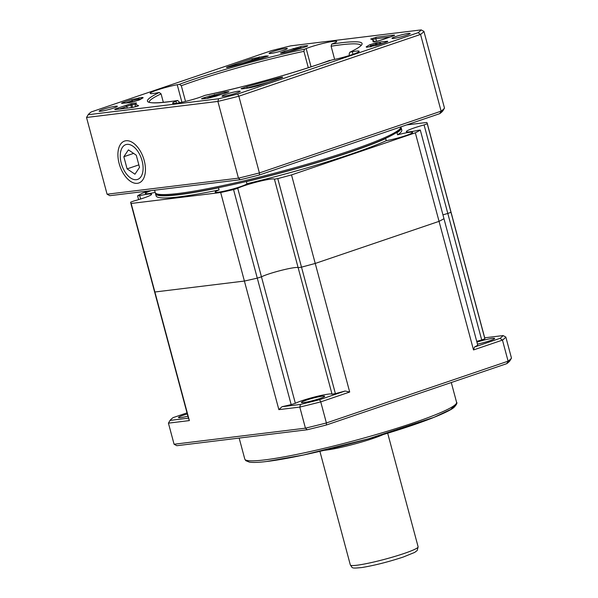 <?xml version="1.0" encoding="UTF-8"?>
<svg xmlns="http://www.w3.org/2000/svg" width="598" height="598" viewBox="0 0 598 598"><rect width="100%" height="100%" fill="white"/><g stroke="black" fill="none" stroke-linecap="round" stroke-linejoin="round"><path stroke-width="0.9" d="M473.511 349.942L439.052 221.35A153.484 14.808 165 0 0 443.858 218.741A153.484 14.808 165 0 1 439.052 221.35L315.236 263.441A153.484 14.808 165 0 1 301.504 267.142L298.148 267.702L332.04 394.187L335.396 393.626A153.484 14.808 -15 0 0 345.121 391.025L349.695 392.034L320.745 401.878L326.396 422.958L508.106 361.177L502.455 340.098L473.511 349.942L474.476 347.042A153.484 14.808 -15 0 0 477.75 345.225L420.297 130.043L418.189 130.289A19.734 1.906 165 0 1 409.922 131.807A19.734 1.906 165 0 1 406.311 131.665A19.734 1.906 165 0 1 424.087 124.93L427.249 123.741L450.974 212.283L447.812 213.471L450.974 212.283L484.866 338.767A153.484 14.808 -15 0 0 484.821 338.266L450.929 211.782A153.484 14.808 165 0 1 450.974 212.283A153.484 14.808 165 0 0 450.929 211.782L427.204 123.24A153.484 14.808 165 0 1 427.249 123.741M149.179 190.874L142.563 193.124A153.484 14.808 165 0 0 137.757 195.725L139.708 195.643A19.734 1.906 165 0 1 151.586 194.268A19.734 1.906 165 0 1 133.81 201.003L130.648 202.184A153.484 14.808 165 0 0 130.693 202.692L154.411 291.226A153.484 14.808 165 0 1 154.366 290.725M395.704 133.04A16.445 1.585 165 0 1 397.02 132.696L397.58 134.804A16.445 1.585 165 0 1 409.578 132.3A16.445 1.585 165 0 1 412.583 132.42A16.445 1.585 165 0 1 403.463 136.374A16.445 1.585 165 0 1 386.256 140.687A127.172 12.274 165 0 1 246.914 183.721A16.445 1.585 165 0 1 235.515 188.235A16.445 1.585 165 0 1 218.173 192.22A16.445 1.585 165 0 1 215.16 192.1A16.445 1.585 165 0 1 219.07 189.94L218.509 187.832A16.445 1.585 165 0 1 219.406 187.495M155.166 192.369A16.445 1.585 165 0 1 148.319 193.632A16.445 1.585 165 0 1 145.314 193.505A16.445 1.585 165 0 1 151.197 190.627M278.862 409.645L244.403 281.053A153.484 14.808 165 0 0 257.282 278.137A153.484 14.808 165 0 1 244.403 281.053L154.897 292.003A153.484 14.808 165 0 1 154.411 291.226L188.303 417.71A153.484 14.808 -15 0 0 188.505 418.151L189.357 420.596L168.427 423.152L174.078 444.239L305.436 428.168L299.792 407.089L278.862 409.645L282.017 406.715A153.484 14.808 -15 0 0 291.174 404.622L257.282 278.137L261.461 276.829A19.734 1.906 -15 0 1 282.151 270.139A19.734 1.906 -15 0 1 298.148 267.702A19.734 1.906 -15 0 0 282.151 270.139A19.734 1.906 -15 0 0 261.461 276.829L257.282 278.137L233.556 189.596L237.735 188.288A19.734 1.906 165 0 1 258.426 181.598A19.734 1.906 165 0 1 274.422 179.168L298.148 267.702L301.504 267.142L335.396 393.626M424.087 124.93L447.812 213.471A19.734 1.906 -15 0 0 443.021 214.839A19.734 1.906 -15 0 1 447.812 213.471L481.704 339.956A19.734 1.906 -15 0 0 476.912 341.323M420.14 130.2A153.484 14.808 165 0 1 415.326 132.808L439.052 221.35L315.236 263.441L291.518 174.908A153.484 14.808 165 0 1 277.778 178.6L274.422 179.168M415.326 132.808L291.518 174.908M406.595 124.93L426.718 122.463A153.484 14.808 165 0 1 427.204 123.24M233.556 189.596A153.484 14.808 165 0 1 220.684 192.519L244.403 281.053L154.897 292.003L131.171 203.462A153.484 14.808 165 0 1 130.693 202.692M220.684 192.519L131.171 203.462M219.07 189.94A127.172 12.274 165 0 1 156.108 195.882L155.54 193.774A127.172 12.274 165 0 1 155.547 193.094M400.877 127.359A127.172 12.274 165 0 1 401.221 127.942L401.789 130.05A127.172 12.274 165 0 1 397.58 134.804M386.256 140.687L385.688 138.579A16.445 1.585 165 0 1 384.738 138.736M246.369 181.478L246.369 181.478A16.445 1.585 165 0 1 246.346 181.613L246.914 183.721M218.509 187.832A127.172 12.274 165 0 1 155.54 193.774M385.688 138.579A127.172 12.274 165 0 1 246.346 181.613M401.221 127.942A127.172 12.274 165 0 1 397.02 132.696M126.948 144.38A18.366 10.323 71.2 0 1 142.077 160.765A18.366 10.323 71.2 0 1 136.411 179.692A18.366 10.323 71.2 0 1 129.377 177.053A18.366 10.323 71.2 0 1 120.706 151.541A18.366 10.323 71.2 0 1 126.948 144.38M128.421 149.866L123.846 156.713L127.105 168.883L134.946 174.205L139.521 167.365L136.262 155.188L128.421 149.866M123.846 156.713L133.608 153.394M138.856 164.884L127.105 168.883M187.309 413.98A12.057 1.166 -15 0 0 178.488 417.516A12.057 1.166 -15 0 0 180.693 417.606A12.057 1.166 -15 0 0 187.892 416.178M322.457 396.16A12.057 1.166 -15 0 0 309.286 399.217A12.057 1.166 -15 0 0 301.37 402.491A12.057 1.166 -15 0 0 303.575 402.581A12.057 1.166 -15 0 0 316.746 399.516A12.057 1.166 -15 0 0 324.662 396.25A12.057 1.166 -15 0 0 322.457 396.16M477.645 344.067A12.057 1.166 -15 0 0 494.636 338.461A12.057 1.166 -15 0 0 492.431 338.371A12.057 1.166 -15 0 0 477.122 342.093M189.357 420.596L154.897 292.003A153.484 14.808 165 0 1 154.411 291.226M349.695 392.034L315.236 263.441A153.484 14.808 165 0 1 301.504 267.142L277.778 178.6M332.04 394.187A19.734 1.906 -15 0 0 316.043 396.616A19.734 1.906 -15 0 0 295.352 403.314L237.735 188.288M484.701 337.818L503.075 335.568L505.826 337.04L511.477 358.12L509.855 360.871A173.218 16.714 -15 0 1 506.775 363.659L508.106 361.177A175.416 16.923 -15 0 0 511.477 358.12M188.505 418.151L170.049 420.409A173.218 16.714 165 0 1 173.128 417.613L187.017 412.889M326.373 424.999L326.396 422.958A175.416 16.923 -15 0 1 305.436 428.168L307.245 429.753A173.218 16.714 -15 0 0 326.373 424.999L506.775 363.659M174.078 444.239L176.829 445.704L307.245 429.753M170.049 420.409L168.427 423.152M300.473 404.457L299.792 407.089A175.416 16.923 165 0 0 320.745 401.878L319.594 399.703A173.218 16.714 165 0 1 300.473 404.457L282.017 406.715M291.174 404.622L295.352 403.314M345.121 391.025L319.594 399.703M503.075 335.568A173.218 16.714 165 0 1 500.003 338.363L502.455 340.098A175.416 16.923 165 0 0 505.826 337.04M500.003 338.363L474.476 347.042M481.704 339.956L484.866 338.767M477.75 345.225L420.297 130.043M308.299 67.724L303.911 51.338L304.479 49.238L306.169 48.558A17.544 1.689 165 0 1 324.886 42.966A17.544 1.689 165 0 1 336.711 41.456A17.544 1.689 165 0 1 333.37 43.437L331.681 44.117L341.884 42.66C365.759 40.059 368.48 43.228 350.062 52.161L352.327 51.734A17.544 1.689 165 0 1 359.159 51.279A17.544 1.689 165 0 1 350.017 55.308A17.544 1.689 165 0 1 332.099 59.912L307.23 68.067C273.391 78.876 239.305 87.973 204.95 95.359L203.148 96.076A17.544 1.689 165 0 1 175.812 103.312A17.544 1.689 165 0 1 172.605 103.177A17.544 1.689 165 0 1 175.947 101.204L177.785 100.479C163.314 102.729 154.105 103.409 150.173 102.52L149.074 102.123M349.501 55.472L349.135 54.104L349.8 52.243C361.768 46.539 361.14 44.985 360.998 45.336M380.941 41.89L386.211 41.397C388.513 41.09 388.296 41.434 385.56 42.421L378.115 44.947L366.851 47.227L366.148 46.898L369.385 44.955L375.499 42.921L380.941 41.89A1.316 1.263 94.2 0 0 380.044 43.422L380.201 44.23M400.922 126.858A127.172 12.274 165 0 1 400.615 127.979L399.688 129.572A125.857 12.147 165 0 1 311.678 164.114A125.857 12.147 165 0 1 179.826 194.365A125.857 12.147 165 0 1 157.693 194.417L156.085 193.498A127.172 12.274 165 0 1 155.203 192.504L154.59 190.209M400.615 127.979A127.172 12.274 165 0 1 311.693 162.88A127.172 12.274 165 0 1 178.458 193.453A127.172 12.274 165 0 1 156.085 193.498M163.359 102.393L161.086 93.901L159.255 92.473L156.99 92.907A17.544 1.689 165 0 1 153.365 93.482A17.544 1.689 165 0 1 150.158 93.355A17.544 1.689 165 0 1 159.3 89.334A17.544 1.689 165 0 1 177.217 84.729L179.482 84.296L181.314 85.723L185.515 101.413M393.701 38.422A9.426 0.912 165 0 1 392.041 38.422A9.426 0.912 165 0 1 397.752 35.917A9.426 0.912 165 0 1 408.464 33.398A9.426 0.912 165 0 1 410.168 33.563A9.426 0.912 165 0 1 403.575 36.149A9.426 0.912 165 0 1 393.701 38.422M223.727 96.211A9.426 0.912 165 0 1 222.067 96.211A9.426 0.912 165 0 1 227.778 93.707A9.426 0.912 165 0 1 238.497 91.188A9.426 0.912 165 0 1 240.194 91.352A9.426 0.912 165 0 1 233.609 93.946A9.426 0.912 165 0 1 223.727 96.211M113.568 108.074A9.426 0.912 165 0 1 99.193 111.243A9.426 0.912 165 0 1 102.893 109.382A9.426 0.912 165 0 1 112.663 106.728A9.426 0.912 165 0 1 117.32 106.384A9.426 0.912 165 0 1 113.568 108.074M270.827 53.446A9.426 0.912 165 0 1 269.167 53.454A9.426 0.912 165 0 1 274.878 50.942A9.426 0.912 165 0 1 285.59 48.431A9.426 0.912 165 0 1 287.294 48.595A9.426 0.912 165 0 1 280.701 51.181A9.426 0.912 165 0 1 270.827 53.446M137.391 183.324A22.148 12.446 71.2 0 1 119.144 163.568A22.148 12.446 71.2 0 1 125.976 140.747A22.148 12.446 71.2 0 1 134.46 143.931A22.148 12.446 71.2 0 1 144.918 174.691A22.148 12.446 71.2 0 1 137.391 183.324M259.382 174.982L259.405 172.942L441.115 111.161A175.416 16.923 165 0 0 444.486 108.103L442.864 110.847A173.218 16.714 165 0 1 439.784 113.642L259.382 174.982A173.218 16.714 165 0 1 240.254 179.736L109.838 195.688L107.087 194.215L238.445 178.152L240.254 179.736M331.681 44.117L331.113 46.218L334.641 59.396M159.255 92.473C138.736 102.632 144.858 105.315 177.636 100.524L179.108 101.795L179.363 102.744M444.486 108.103L423.922 31.365A175.416 16.923 165 0 1 420.551 34.43L441.115 111.161L439.784 113.642M418.092 32.696L420.551 34.43L238.841 96.211L259.405 172.942A175.416 16.923 165 0 1 238.445 178.152L217.881 101.421L86.523 117.485L88.145 114.734L218.569 98.782A173.218 16.714 -15 0 0 237.69 94.028L418.092 32.696A173.218 16.714 -15 0 0 421.171 29.9L290.755 45.852A173.218 16.714 -15 0 0 271.627 50.606L91.225 111.946A173.218 16.714 -15 0 0 88.145 114.734M179.482 84.296C208.911 73.233 267.216 56.877 304.479 49.238M329.834 60.338C300.405 71.401 242.1 87.757 204.837 95.396M372.928 41.74C373.623 40.447 372.875 39.543 370.678 39.034L376.591 37.203L393.604 35.118C395.398 34.983 394.747 35.431 391.638 36.471L378.594 40.851L372.928 41.74A1.316 1.301 28.4 0 1 373.817 41.83M224.968 93.243L207.962 98.236L202.58 98.894C200.801 99.036 201.414 98.595 204.426 97.579L224.923 92.062L228.914 91.636L224.9 93.266L224.923 92.062M142.317 97.422L143.169 97.736L139.932 99.679L133.817 101.712L122.538 103.319C120.893 103.461 121.297 103.095 123.756 102.213L131.201 99.687L142.317 97.422A1.316 1.046 82.3 0 0 141.606 98.573M284.356 51.391L301.355 46.397L306.737 45.74C308.516 45.605 307.903 46.039 304.89 47.055L284.394 52.572L280.402 52.998L284.356 51.391L284.984 52.422M246.922 86.59L278.885 77.882C282.869 76.888 283.736 76.858 281.494 77.8L257.955 85.806L250.39 87.689L241.996 88.9L241.218 88.579L246.922 86.59L247.161 87.921A123.973 11.96 -15 0 0 268.524 82.203M136.389 102.893C135.694 104.187 136.449 105.091 138.639 105.599L132.726 107.438L115.713 109.516C113.919 109.658 114.577 109.202 117.679 108.171L130.723 103.79L136.389 102.893A1.316 1.301 -151.6 0 0 135.574 103.529L135.208 105.502A123.973 11.96 -15 0 0 136.239 106.631M268.098 56.055A1.316 1.286 -132.2 0 0 267.598 56.317L227.083 67.507C226.081 67.596 226.328 67.372 227.823 66.834L251.362 58.836L266.058 55.935L268.098 56.055L262.395 58.043L230.439 66.752M107.087 194.215L86.523 117.485M237.69 94.028L238.841 96.211A175.416 16.923 165 0 1 217.881 101.421L218.569 98.782M423.922 31.365L421.171 29.9M140.612 199.014L139.708 195.643M383.378 434.492A35.08 3.386 165 0 1 373.257 438.379A35.08 3.386 165 0 1 324.266 450.324M404.099 553.479A35.08 3.386 -15 0 0 418.122 546.826L417.18 550.549L414.646 552.425L403.239 557.044C388.491 561.888 374.782 565.372 362.126 567.495C350.099 568.758 352.835 567.816 350.346 564.99A35.08 3.386 -15 0 0 369.205 563.039A35.08 3.386 -15 0 0 404.099 553.479M456.58 402.312C457.485 402.828 456.648 404.502 454.069 407.328C450.735 410.579 434.133 418.114 408.06 426.725C363.666 441.645 297.43 457.948 266.82 461.469C258.859 462.463 253.074 462.688 249.478 462.149L245.763 460.662L244.784 459.062A109.636 10.577 -15 0 0 264.832 459.877A109.636 10.577 -15 0 0 384.596 432.062A109.636 10.577 -15 0 0 456.58 402.312L451.281 382.526M267.119 461.402L303.343 455.026L368.435 438.82L433.969 417.337L450.78 409.443L455.003 404.921M331.113 46.218A109.636 10.577 165 0 1 340.957 44.813A109.636 10.577 165 0 1 360.938 45.448M386.211 41.397A1.316 0.949 80.8 0 0 385.598 42.398M373.713 41.867L377.525 41.113M140.792 99.059A34.071 3.289 165 0 1 140.739 99.066A34.071 3.289 165 0 1 138.362 99.298L138.557 100.285M123.106 103.237A1.316 0.949 -99.2 0 1 123.233 103.207L128.817 102.699A1.316 1.263 -85.8 0 0 128.376 102.751M128.817 102.699L132.749 101.981M284.394 52.572L294.919 50.112A1.316 0.478 77.2 0 0 294.874 50.127M262.858 57.916A23.105 2.228 165 0 1 260.429 58.268A23.105 2.228 165 0 1 258.568 58.44L258.68 59M265.594 57.102A1.316 0.785 -100.9 0 1 266.058 55.935M352.327 51.734L353.014 54.306M306.169 48.558L311.057 66.819M177.217 84.729L181.912 102.228M175.947 101.204L176.492 103.222M181.314 85.723A109.636 10.577 165 0 1 303.911 51.338M149.179 102.191A109.636 10.577 165 0 1 161.086 93.901M367.217 47.167A1.316 1.218 -118.9 0 0 366.148 46.898M370.155 46.868A1.316 1.174 -94.1 0 1 370.566 46.823M383.026 43.273A23.105 2.228 165 0 1 380.044 43.422A4.298 0.419 165 0 0 376.725 44.005L377.054 45.284M376.613 42.645L376.725 44.005L375.611 44.282L375.948 45.612M375.499 42.921L375.611 44.282A4.298 0.419 165 0 0 370.932 45.844A1.316 1.256 56.4 0 0 369.385 44.955M369.183 46.928A123.973 11.96 -15 0 0 370.932 45.844L371.231 46.719M372.823 39.505L375.873 38.728A1.316 1.084 -97 0 1 376.591 37.203M370.678 39.034A1.316 1.286 -77.1 0 1 371.313 39.02L374.819 41.696M374.759 41.703A123.973 11.96 -15 0 0 374.699 41.329M383.886 39.214A1.316 1.046 -112.4 0 0 383.722 39.266L378.639 40.836M391.638 36.471A1.316 0.553 -107.6 0 0 391.578 36.478L383.722 39.266A1.316 1.046 -112.4 0 0 383.587 39.333M393.604 35.118A1.316 1.084 83 0 0 392.879 36.037M376.426 41.367L375.873 38.728L389.956 37.001M209.233 95.979A1.316 0.785 70.8 0 1 210.339 97.048A4.298 0.419 165 0 1 214.331 95.919A1.316 0.478 -102.8 0 1 214.45 94.506M204.426 97.579A1.316 0.583 72.2 0 1 205.278 98.543M210.556 97.743L210.339 97.048A34.071 3.289 165 0 1 206.228 98.431M216.199 96.121A1.316 0.904 -110.3 0 0 216.08 96.151L208.141 98.192L202.356 98.917M228.735 91.8A1.316 1.286 -132.2 0 0 228.234 92.055L216.08 96.151M228.914 91.636A1.316 1.286 -132.2 0 0 228.369 91.928L228.227 92.055M214.51 96.674L214.331 95.919A123.973 11.96 -15 0 0 222.015 94.14M139.932 99.679A1.316 1.256 -123.6 0 0 139.543 99.851L142.877 97.848A1.316 1.218 61.1 0 1 143.169 97.736M139.162 97.766A1.316 1.174 85.9 0 0 138.362 99.298A4.298 0.419 165 0 0 132.263 100.77L132.644 101.996M131.201 99.687A1.316 0.74 71.2 0 1 132.263 100.77L126.328 102.789M123.756 102.213A1.316 0.74 71.2 0 1 124.69 102.983M294.964 50.105A1.316 0.478 77.2 0 0 294.919 50.112L304.831 47.07A1.316 0.583 -107.8 0 0 304.771 47.093M304.89 47.055A1.316 0.583 -107.8 0 0 304.831 47.07L307.103 46.24M306.737 45.74A1.316 1.084 83 0 0 306.019 46.659M301.355 46.397A1.316 1.084 83 0 0 300.644 47.93L303.111 47.623M293.117 48.52A1.316 0.904 69.7 0 1 294.336 49.552A4.298 0.419 165 0 1 300.644 47.93L300.742 48.416M287.713 51.779A23.105 2.228 -15 0 0 294.336 49.552L294.537 50.195M280.582 52.833A1.316 1.286 47.8 0 1 281.725 53.095M280.402 52.998A1.316 1.286 47.8 0 1 281.374 53.14M278.885 77.882L279.266 78.547M241.218 88.579A1.316 1.286 47.8 0 1 242.362 88.84M246.346 88.138A4.298 0.419 165 0 1 247.161 87.921L247.183 88.011M241.039 88.743A1.316 1.286 47.8 0 1 242.011 88.878M249.934 87.727A1.316 1.189 -93.4 0 1 250.383 87.689M138.639 105.599A1.316 1.286 102.9 0 0 137.981 106.04M131.844 103.506L131.956 104.867A4.298 0.419 165 0 1 135.268 104.284M130.723 103.79L130.842 105.143L131.956 104.867L132.607 107.431M125.438 105.42A1.316 1.046 67.6 0 1 126.783 106.399A4.298 0.419 165 0 1 130.842 105.143L131.455 107.573M117.679 108.171A1.316 0.553 72.4 0 1 118.509 109.157M119.376 109.053A23.105 2.228 -15 0 0 126.783 106.399L127.337 108.074M228.533 67.23A1.316 0.74 -108.8 0 0 227.823 66.834M268.278 55.898A1.316 1.286 -132.2 0 0 267.732 56.19L267.553 56.347M259.382 56.907A1.316 1.189 86.6 0 0 258.568 58.44A4.298 0.419 165 0 0 252.416 59.92L252.633 60.6M251.362 58.836A1.316 0.74 71.2 0 1 252.416 59.92L241.532 63.62M138.601 199.627L137.592 195.89M387.676 433.191L418.122 546.826M319.9 451.355L350.346 564.99M239.163 438.08L244.784 459.062M366.626 47.257L378.033 44.97L387.145 41.815M122.313 103.349L123.233 103.207M281.135 53.185L284.431 52.557M241.771 88.93L250.569 87.644L257.873 85.82L282.286 77.508M227.113 67.499L230.409 66.752M378.616 40.836L377.495 41.113M393.97 35.618L391.578 36.478M139.543 99.851L132.726 101.981M115.489 109.539L132.906 107.393L138.138 105.996M135.208 105.502L135.469 106.848"/></g></svg>
